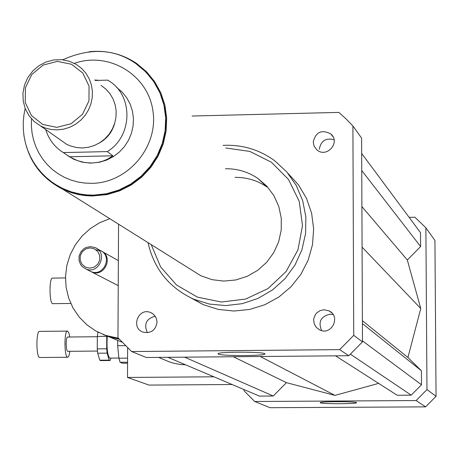 <?xml version="1.0" encoding="UTF-8"?>
<svg xmlns="http://www.w3.org/2000/svg" width="459" height="459" viewBox="0 0 459 459"><rect width="100%" height="100%" fill="white"/><g stroke="black" fill="none" stroke-linecap="round" stroke-linejoin="round"><path stroke-width="0.69" d="M324.18 309.739L329.218 310.961C341.198 316.704 331.3 336.091 319.573 329.855L316.36 327.451L314.289 324.014L313.658 320.043L313.922 318.035L315.551 314.335L316.865 312.786L320.233 310.554L324.18 309.739M333.165 314.622L330.113 314.197C320.835 316.349 318.007 321.816 321.616 330.589M313.227 142.015C315.781 131.934 321.644 129.249 330.813 133.953C340.939 142.29 326.573 158.625 316.871 149.818L314.185 146.323L313.227 142.015M334.037 139.702C325.747 137.666 320.835 140.861 319.303 149.284M157.035 322.166C155.71 330.228 151.091 333.561 143.191 332.161C130.385 328.162 138.199 307.226 150.518 312.51L152.824 313.767L155.262 316.297L156.45 318.666L157.035 322.166M155.205 316.217C146.232 318.695 143.633 324.186 147.414 332.7M320.279 402.807L320.158 402.646C320.049 401.309 358.284 401.418 356.494 402.755C356.58 403.995 321.943 404.04 320.279 402.807M218.295 354.084L218.042 353.74C218.191 351.508 267.454 351.778 264.832 353.992C264.694 356.018 221.336 356.098 218.295 354.084M103.734 334.714L109.007 336.797L119.317 339.281M185.688 364.853L179.905 364.417L174.219 363.35L169.778 362.053L163.301 359.363M103.149 334.491L107.859 336.315L118.996 338.92M109.776 218.679L99.569 222.776L90.228 228.645L82.046 236.092L75.299 244.882L70.193 254.728L66.894 265.308L65.517 276.284L66.102 287.3L68.638 297.994L73.044 308.023L79.183 317.06L86.849 324.806L95.805 331.002L105.759 335.443L118.388 338.231M90.062 271.131L91.622 271.935C104.268 277.85 114.039 256.782 101.319 251.027M100.911 250.832L96.178 249.851M89.207 270.69L90.767 271.493C103.7 277.511 113.293 255.715 100.068 250.356L96.763 248.508M90.337 246.592L85.976 247.539L84.003 248.635L80.841 251.853L79.097 256.03L79.046 260.534L80.686 264.677L82.075 266.421L85.73 268.899C98.771 274.97 108.444 252.984 95.116 247.579L90.337 246.592M90.039 247.883L85.701 248.956L82.207 251.819L80.25 255.91L80.222 260.419L82.121 264.453L85.581 267.218L89.912 268.154L94.256 267.086L97.756 264.218L99.712 260.121L99.741 255.606L97.83 251.572L94.37 248.812L90.039 247.883M127.642 347.882L127.499 377.447L149.026 385.09L232.116 384.516M213.905 376.805L127.499 377.447M244.027 389.565L244.027 390.775L254.711 401.493L416.118 400.558L426.973 389.588L425.877 227.807L414.953 217.239L409.112 217.342M335.529 355.84L397.19 395.256L411.224 395.17L421.511 384.774L421.419 370.763L407.925 357.504L420.765 308.511L407.334 260.012L420.605 246.552L420.513 232.69L361.675 153.467M167.862 357.309L259.473 396.106L273.248 396.019L286.427 382.657L334.967 395.394L378.612 383.38M254.711 401.493L270.018 407.701L425.596 406.869L436.05 396.312L434.937 240.459L425.877 227.807M416.118 400.558L425.596 406.869M426.973 389.588L436.05 396.312M148.01 242.633C154.006 268.94 169.205 287.782 193.618 299.159L209.315 304.059L225.765 305.591L242.254 303.669L258.073 298.379L272.531 289.933L284.999 278.693L294.93 265.147L301.89 249.885L305.585 233.568L305.855 216.906L302.688 200.623L296.239 185.425L286.789 171.959L274.757 160.805C260.259 150.208 243.999 145.027 225.971 145.268L223.063 145.388M288 173.382L298.528 184.925L306.514 198.408L311.627 213.286L313.646 228.955L312.481 244.779L308.173 260.11L300.903 274.316L290.966 286.818L278.762 297.099L264.809 304.747L249.662 309.452L233.958 311.03L218.323 309.429L203.394 304.713L191.168 298.052M151.223 244.647L160.633 266.943L176.6 285.068L197.542 297.174L221.381 302.011L245.703 299.05L268.033 288.55L286.072 271.573L297.966 249.845L302.504 225.593L299.222 201.3L288.493 179.452L271.435 162.251L249.805 151.413L225.799 147.987M190.164 269.043L200.939 275.796L212.087 279.674L223.849 281.092L235.702 279.979L247.108 276.375L257.545 270.443L266.541 262.45L273.684 252.754L278.653 241.801L281.218 230.079L281.264 218.134L278.797 206.498L273.931 195.7L266.886 186.234L257.992 178.511C248.204 171.85 237.355 168.596 225.455 168.746M257.992 178.511L266.897 186.956C257.31 180.427 246.69 177.237 235.037 177.381M192.103 116.029L338.851 112.403L345.484 118.37L352.908 125.955L361.612 138.107L362.484 341.846L348.788 355.725L146.278 357.498L131.613 351.542L117.963 337.744L118.554 224.181M352.908 125.955L353.728 335.368L339.654 349.638L131.613 351.542M362.484 341.846L353.728 335.368M348.788 355.725L339.654 349.638M184.61 357.159L273.248 396.019M233.321 356.735L286.427 382.657M260.259 356.5L334.967 395.394M361.904 206.596L407.334 260.012M362.076 247.16L420.765 308.511M361.749 170.524L420.605 246.552M350.452 354.21L411.224 395.17M362.478 340.888L421.511 384.774M362.403 323.601L421.419 370.763M362.392 320.686L407.925 357.504M107.257 151.596L112.925 155.808L107.417 159.21L102.959 161.08L98.283 162.343L91.829 163.048L84.622 162.526L77.502 160.656L69.441 156.771L63.353 152.583L107.257 151.596C132.835 136.34 133.592 95.38 108.691 80.755L107.664 80.118L95.265 80.457M94.732 80.004L99.201 80.348M116.431 87.227L122.014 91.949L126.638 97.641L130.155 104.101L132.444 111.141L133.437 118.52L133.093 126.001L131.423 133.339L128.486 140.299L124.372 146.656L119.22 152.193L113.189 156.737L106.488 160.139L99.328 162.297L90.509 163.134L82.006 162.113L73.962 159.33L66.647 154.849M63.353 152.583C54.644 147.132 48.763 139.456 45.705 129.547M112.925 155.808L69.441 156.771M144.373 70.514L152.319 79.436L158.625 89.637L163.088 100.831L165.59 112.69L166.049 124.877L164.448 137.034L160.828 148.802L155.297 159.847L148.022 169.841L139.203 178.488L129.105 185.545L118.026 190.806L106.287 194.117L94.227 195.391L87.342 195.19L80.526 194.312L73.853 192.774L67.387 190.588L63.21 188.775L55.241 184.329M56.841 127.361L42.693 124.429L31.424 115.553L25.251 102.495L25.383 87.847L31.78 74.484L43.18 65.046L57.346 61.386L71.489 64.243L82.809 73.067L89.052 86.131L88.96 100.842L82.534 114.274L71.065 123.735L56.841 127.361M57.289 129.897L51.138 129.495L45.194 127.992L40.719 126.036L34.23 121.555L28.974 115.668L25.234 108.685L23.185 100.974L22.95 92.942L24.528 85.001L27.844 77.571L32.715 71.042L38.895 65.752L46.055 61.982L53.829 59.922L61.804 59.693L69.567 61.299L76.705 64.673L81.702 68.506L85.89 73.222L89.126 78.661L91.312 84.645L92.362 90.974L92.242 97.428L90.957 103.797L88.553 109.856L85.099 115.404L80.727 120.258L75.574 124.251L69.82 127.252L63.652 129.157L57.289 129.897M101.066 85.391L105.863 89.08L109.89 93.613L113.012 98.84L115.111 104.583L116.127 110.659L116.018 116.85L114.79 122.96L112.484 128.772L109.173 134.097L104.979 138.75L100.033 142.571L94.502 145.446L88.587 147.264L82.477 147.97L76.567 147.574L69.751 145.715L66.549 144.241L59.854 139.525M114.905 122.559C112.524 131.767 107.177 138.681 98.863 143.288M89.069 51.758C106.488 49.962 122.392 53.898 136.771 63.56L146.547 71.759L154.666 81.65L160.851 92.919L164.901 105.197L166.674 118.083L166.106 131.159L163.215 143.994L158.097 156.169L150.913 167.283L141.9 176.967L131.366 184.908L119.644 190.841L107.125 194.587L91.909 196.022L84.99 195.591L78.168 194.49L71.506 192.723L62.986 189.366C40.535 177.862 27.465 159.497 23.77 134.269M65.476 277.93L52.475 278.114C49.165 277.466 49.239 302.894 52.55 303.651L70.778 303.479M107.131 353.132L109.162 360.131L99.769 360.212L97.71 353.212L107.131 353.132L106.695 348.8L97.262 348.886L97.337 336.441L106.763 336.344L106.695 348.8M98.605 332.477L97.83 332.488L97.962 332.161M109.162 360.131L110.08 360.476L110.986 358.118M106.792 335.994L106.763 336.344M107.303 336.189C106.574 347.624 107.349 354.922 109.632 358.089L118.887 358.049M99.769 360.212L100.699 360.556M97.83 332.488L97.337 336.441M127.568 363.207L122.639 363.247L120.063 362.277L127.568 362.214M127.591 358.123L118.904 358.198L117.665 345.736L125.37 345.667M118.904 358.198L120.063 362.277M117.642 340.383L117.665 345.736M69.785 337.004L68.942 333.119L67.668 331.1L39.537 331.364C36.049 330.698 36.066 357.016 39.554 357.509L67.898 357.263L68.982 355.702L69.911 351.319M67.473 331.065C64.134 330.4 64.168 356.769 67.507 357.263L67.708 357.297M97.337 336.728L67.536 337.026L66.922 337.704L66.429 339.608L66.13 343.917L66.664 349.506L67.553 351.319L97.451 351.06M97.262 348.886L97.71 353.212M74.41 63.353C108.663 51.178 147.907 74.616 152.904 110.722C158.671 146.696 128.061 183.032 91.817 183.342L84.663 183.066L77.628 181.948L70.795 179.997L64.266 177.254L58.121 173.749L52.452 169.532L47.334 164.666L42.836 159.216L39.015 153.26L35.922 146.874L33.599 140.144L32.078 133.173L31.378 126.041L31.51 118.858M25.142 108.45L23.851 115.438L23.243 122.507L23.334 129.593L24.109 136.616L25.578 143.518L27.666 150.093L30.294 156.238L33.49 162.09L37.231 167.61L41.476 172.739L46.198 177.438L51.356 181.655L56.899 185.356L62.78 188.506L71.243 191.845L80.107 194.042L86.923 194.92L93.82 195.121L106.62 193.704L119.042 189.986L130.672 184.093L141.125 176.216L150.064 166.6L157.19 155.572L162.268 143.489L165.131 130.746L165.688 117.774L163.926 104.985L159.904 92.804L153.759 81.627L145.698 71.816L135.984 63.681C114.813 48.792 90.389 47.495 62.717 59.785M329.218 310.961L331.897 312.992M330.813 133.953L333.039 136.805M150.518 312.51L152.164 313.325M169.778 362.053L158.55 357.389M121.991 342.19L109.007 336.797M107.859 336.315L105.759 335.443M118.365 260.614L102.541 251.744M118.233 285.641L91.622 271.935M90.767 271.493L85.73 268.899M203.394 304.713L193.618 299.159M72 158.229L72.694 158.705M62.78 188.506L63.21 188.775M40.719 126.036L66.549 144.241M62.986 189.366L200.939 275.796M100.469 360.596L109.85 360.516"/></g></svg>
